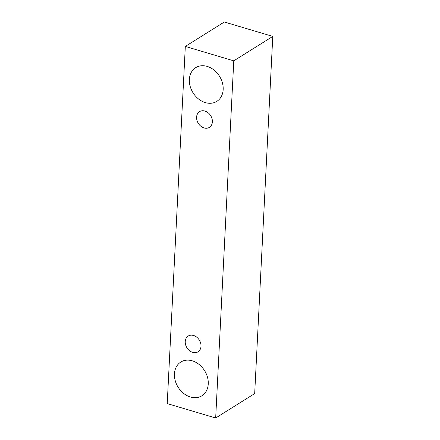 <?xml version="1.0" encoding="UTF-8"?>
<svg xmlns="http://www.w3.org/2000/svg" width="440" height="440" viewBox="0 0 440 440"><rect width="100%" height="100%" fill="white"/><g stroke="black" fill="none" stroke-linecap="round" stroke-linejoin="round"><path stroke-width="0.66" d="M212.377 121.847A9.284 7.288 57.9 0 1 209.418 127.364A9.284 7.288 57.9 0 1 204.061 127.947A9.284 7.288 57.9 0 1 196.966 120.313A9.284 7.288 57.9 0 1 199.562 111.634A9.284 7.288 57.9 0 1 208.109 112.75A9.284 7.288 57.9 0 1 212.377 121.847M205.348 102.608A19.894 15.609 57.9 0 1 190.141 86.251A19.894 15.609 57.9 0 1 195.707 67.65A19.894 15.609 57.9 0 1 214.016 70.048A19.894 15.609 57.9 0 1 223.168 89.535A19.894 15.609 57.9 0 1 216.821 101.365A19.894 15.609 57.9 0 1 205.348 102.608M190.432 397.018A19.894 15.609 57.9 0 1 175.23 380.666A19.894 15.609 57.9 0 1 180.791 362.06A19.894 15.609 57.9 0 1 199.1 364.463A19.894 15.609 57.9 0 1 208.252 383.95A19.894 15.609 57.9 0 1 201.911 395.78A19.894 15.609 57.9 0 1 190.432 397.018M192.693 352.374A9.284 7.288 57.9 0 1 185.597 344.74A9.284 7.288 57.9 0 1 188.194 336.061A9.284 7.288 57.9 0 1 196.74 337.183A9.284 7.288 57.9 0 1 201.009 346.275A9.284 7.288 57.9 0 1 198.049 351.797A9.284 7.288 57.9 0 1 192.693 352.374M167.222 403.59L185.317 46.431L233.772 60.841L215.677 418L167.222 403.59M185.317 46.431L224.323 22L272.778 36.41L254.683 393.569L215.677 418M272.778 36.41L233.772 60.841"/></g></svg>
